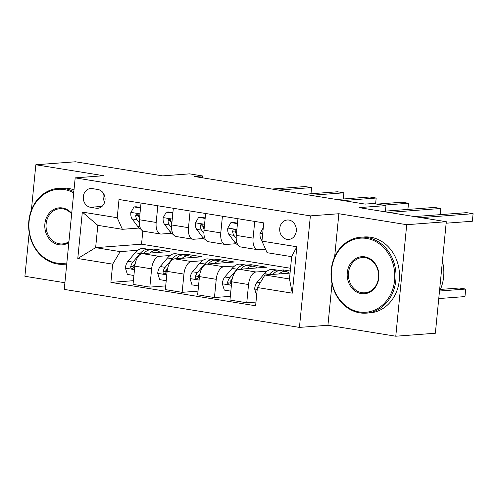<?xml version="1.0" encoding="UTF-8"?>
<svg xmlns="http://www.w3.org/2000/svg" width="498" height="498" viewBox="0 0 498 498"><rect width="100%" height="100%" fill="white"/><g stroke="black" fill="none" stroke-linecap="round" stroke-linejoin="round"><path stroke-width="0.75" d="M288.965 220.072A9.742 8.317 -94.3 0 0 287.284 220.004A9.742 8.317 -94.3 0 0 279.695 229.36A9.742 8.317 -94.3 0 0 287.072 239.364A9.742 8.317 -94.3 0 0 288.747 239.438A9.742 8.317 -94.3 0 0 296.341 230.076A9.742 8.317 -94.3 0 0 288.965 220.072M395.779 336.218L435.358 333.237L446.289 221.716L406.717 224.698L338.87 213.735L310.379 215.883L299.441 327.398L327.939 325.256L395.779 336.218L406.717 224.698M310.379 215.883L75.186 177.873L64.248 289.394L299.441 327.398M29.189 232.547L24.9 276.284L64.902 282.746M75.186 177.873L103.677 175.726L35.837 164.763L31.386 210.119M35.837 164.763L75.41 161.782L162.641 175.881L189.551 173.852L202.474 175.937L194.556 176.535L365.134 204.099L373.052 203.508L385.975 205.593L359.064 207.622L446.289 221.716M90.418 207.28L96.102 208.195A9.437 8.055 -94.3 0 0 97.726 208.27A9.437 8.055 -94.3 0 0 105.084 199.2A9.437 8.055 -94.3 0 0 97.938 189.508L92.248 188.593A9.437 8.055 -94.3 0 0 90.624 188.524A9.437 8.055 -94.3 0 0 83.272 197.588A9.437 8.055 -94.3 0 0 90.418 207.28L102.003 206.409M112.673 264.152L77.781 258.512L82.332 212.092L117.223 217.732L122.371 229.31L97.82 225.345L95.635 247.649L120.186 251.615L112.673 264.152L110.886 282.385L255.617 305.772L257.404 287.539L264.917 275.008L289.475 278.973L291.66 256.669L267.109 252.704L261.954 241.125L296.845 246.759L292.295 293.179L257.404 287.539M261.954 241.125L263.747 222.886L119.01 199.499L117.223 217.732M385.359 211.868L385.975 205.593M202.294 177.786L202.474 175.937M142.833 230.985L141.538 244.194L95.635 247.649L77.781 258.512M122.371 229.31L139.172 228.047M254.733 221.429L253.096 238.119A12.182 6.219 99.2 0 0 257.485 249.666A12.182 6.219 99.2 0 0 258.25 249.697L265.527 249.149M222.425 216.213L220.788 232.896A12.182 6.219 99.2 0 0 225.177 244.443A12.182 6.219 99.2 0 0 225.943 244.474L236.089 243.709M190.118 210.99L188.487 227.673A12.182 6.219 99.2 0 0 192.875 239.221A12.182 6.219 99.2 0 0 193.635 239.252L203.788 238.492M157.816 205.767L156.179 222.457A12.182 6.219 99.2 0 0 160.568 234.004A12.182 6.219 99.2 0 0 161.327 234.035L171.48 233.269M154.106 250.22L154.218 249.056L149.114 249.436M137.759 250.295L120.186 251.615M154.218 249.056L169.725 251.558L142.341 253.619A12.182 6.219 99.2 0 0 134.827 266.156L133.041 284.389L149.836 287.103L165.71 285.908M186.414 255.437L186.526 254.273L181.421 254.659M170.061 255.511L159.142 256.339A12.182 6.219 99.2 0 0 151.629 268.87L149.836 287.103M186.526 254.273L202.032 256.781L174.649 258.842A12.182 6.219 99.2 0 0 167.135 271.379L165.348 289.612L182.144 292.326L198.017 291.131M218.722 260.659L218.834 259.495L213.729 259.881M202.369 260.734L191.45 261.556A12.182 6.219 99.2 0 0 183.936 274.093L182.144 292.326M218.834 259.495L234.34 262.004L206.956 264.065A12.182 6.219 99.2 0 0 199.443 276.595L197.65 294.835L214.451 297.549L230.325 296.354M251.023 265.882L251.141 264.718L246.037 265.098M234.676 265.957L223.751 266.779A12.182 6.219 99.2 0 0 216.238 279.31L214.451 297.549M251.141 264.718L266.648 267.221L239.264 269.287A12.182 6.219 99.2 0 0 231.744 281.818L229.958 300.051L246.759 302.765L255.978 302.074M283.331 271.105L283.449 269.935L278.338 270.321M266.984 271.18L256.059 272.001A12.182 6.219 99.2 0 0 248.546 284.532L246.759 302.765M283.449 269.935L290.253 271.036M290.048 273.116L264.917 275.008M141.538 244.194L290.521 268.266M141.015 203.053L139.378 219.736A12.182 6.219 99.2 0 0 143.766 231.284L160.568 234.004M110.886 282.385L133.402 280.691M173.323 208.276L171.686 224.959A12.182 6.219 99.2 0 0 176.074 236.506L192.875 239.221M205.63 213.499L203.993 230.182A12.182 6.219 99.2 0 0 208.382 241.729L225.177 244.443M237.932 218.715L236.301 235.398A12.182 6.219 99.2 0 0 240.69 246.952L257.485 249.666M97.82 225.345L82.332 212.092M296.845 246.759L291.66 256.669M292.295 293.179L289.475 278.973M103.447 193.336A9.437 8.055 -94.3 0 0 104.692 201.964M338.87 213.735L334.637 256.912M332.01 283.698L327.939 325.256M140.529 207.971L134.006 206.919L130.831 212.528A8.068 4.121 99.2 0 0 132.082 218.915L137.759 226.503A23.294 11.896 99.2 0 0 140.996 229.242M140.579 207.492L136.066 206.763L134.006 206.919M310.964 193.766L311.567 187.597L278.45 190.093M311.001 193.766L311.567 187.597L305.106 186.557L271.989 189.047M139.446 219.027A8.068 4.121 -80.8 0 1 138.818 216.07L138.071 214.433L137.093 214.003L136.153 214.364L135.717 215.566A8.068 4.121 99.2 0 0 136.994 219.705L139.284 222.768M138.911 216.972L138.444 216.344A4.109 2.098 -80.8 0 1 137.996 215.397L135.717 215.566M149.848 253.059A23.294 11.896 -80.8 0 1 156.577 250.619A23.294 11.896 -80.8 0 1 159.983 252.293M133.912 275.487L127.388 274.429L125.396 267.986A8.068 4.121 -80.8 0 1 127.924 261.313L135.188 252.747A23.294 11.896 -80.8 0 1 143.654 248.527L148.566 249.324A23.294 11.896 99.2 0 0 140.1 253.544L132.835 262.11A8.068 4.121 99.2 0 0 130.719 266.505L130.806 267.7L132.076 268.59L133.078 268.229L133.825 267.003A8.068 4.121 -80.8 0 1 135.213 263.623M143.654 253.526A23.294 11.896 -80.8 0 1 151.666 249.822L156.577 250.619M150.085 249.778A23.294 11.896 99.2 0 0 148.566 249.324M130.719 266.505L132.997 266.33A4.109 2.098 -80.8 0 1 133.645 265.297L135.263 263.392M172.837 213.194L166.313 212.136L163.139 217.751A8.068 4.121 99.2 0 0 164.39 224.131L170.067 231.726A23.294 11.896 99.2 0 0 173.304 234.465M172.887 212.714L168.368 211.98L166.313 212.136M343.265 198.988L343.875 192.819L310.752 195.316M343.303 198.988L343.875 192.819L337.414 191.774L304.29 194.27M171.754 224.249A8.068 4.121 -80.8 0 1 171.125 221.286L170.378 219.655L169.401 219.226L168.455 219.587L168.019 220.788A8.068 4.121 99.2 0 0 169.301 224.928L171.592 227.991M171.219 222.189L170.752 221.566A4.109 2.098 -80.8 0 1 170.297 220.614L168.019 220.788M205.145 218.41L198.621 217.358L195.446 222.967A8.068 4.121 99.2 0 0 196.698 229.354L202.375 236.948A23.294 11.896 99.2 0 0 205.612 239.687M205.195 217.931L200.675 217.203L198.621 217.358M375.604 203.919L376.177 198.042L343.06 200.532M375.648 203.925L376.177 198.042L369.721 196.996L336.598 199.493M204.062 229.472A8.068 4.121 -80.8 0 1 203.433 226.509L202.686 224.878L201.709 224.449L200.762 224.803L200.327 226.011A8.068 4.121 99.2 0 0 201.609 230.144L203.9 233.213M203.526 227.412L203.06 226.789A4.109 2.098 -80.8 0 1 202.605 225.837L200.327 226.011M237.453 223.633L230.929 222.581L227.754 228.19A8.068 4.121 99.2 0 0 229.005 234.577L234.683 242.165A23.294 11.896 99.2 0 0 237.919 244.904M237.496 223.154L232.983 222.425L230.929 222.581M407.881 209.428L408.485 203.259L383.286 205.157M407.918 209.428L408.485 203.259L402.023 202.219L376.824 204.118M236.369 234.689A8.068 4.121 -80.8 0 1 235.735 231.732L234.994 230.095L234.016 229.671L233.07 230.026L232.634 231.228A8.068 4.121 99.2 0 0 233.917 235.367L236.208 238.43M235.834 232.634L235.367 232.006A4.109 2.098 -80.8 0 1 234.913 231.06L232.634 231.228M182.156 258.275A23.294 11.896 -80.8 0 1 188.885 255.841A23.294 11.896 -80.8 0 1 192.29 257.516M166.22 280.704L159.69 279.652L157.698 273.209A8.068 4.121 -80.8 0 1 160.232 266.536L167.496 257.97A23.294 11.896 -80.8 0 1 175.962 253.75L180.874 254.546A23.294 11.896 99.2 0 0 172.401 258.761L165.143 267.333A8.068 4.121 99.2 0 0 163.027 271.727L163.114 272.916L164.384 273.813L165.386 273.452L166.127 272.225A8.068 4.121 -80.8 0 1 167.521 268.839M175.962 258.742A23.294 11.896 -80.8 0 1 183.974 255.044L188.885 255.841M182.393 254.995A23.294 11.896 99.2 0 0 180.874 254.546M163.027 271.727L165.305 271.553A4.109 2.098 -80.8 0 1 165.952 270.52L167.571 268.609M214.457 263.498A23.294 11.896 -80.8 0 1 221.193 261.058A23.294 11.896 -80.8 0 1 224.598 262.732M198.528 285.927L191.998 284.875L190.006 278.426A8.068 4.121 -80.8 0 1 192.539 271.759L199.798 263.193A23.294 11.896 -80.8 0 1 208.27 258.972L213.181 259.763A23.294 11.896 99.2 0 0 204.709 263.984L197.451 272.549A8.068 4.121 99.2 0 0 195.334 276.944L195.421 278.139L196.691 279.036L197.694 278.675L198.434 277.448A8.068 4.121 -80.8 0 1 199.829 274.062M208.27 263.965A23.294 11.896 -80.8 0 1 216.281 260.267L221.193 261.058M214.7 260.217A23.294 11.896 99.2 0 0 213.181 259.763M195.334 276.944L197.613 276.776A4.109 2.098 -80.8 0 1 198.26 275.743L199.879 273.832M246.765 268.721A23.294 11.896 -80.8 0 1 253.501 266.281A23.294 11.896 -80.8 0 1 256.906 267.955M230.829 291.149L224.305 290.091L222.313 283.648A8.068 4.121 -80.8 0 1 224.847 276.975L232.105 268.41A23.294 11.896 -80.8 0 1 240.578 264.195L245.489 264.986A23.294 11.896 99.2 0 0 237.017 269.206L229.759 277.772A8.068 4.121 99.2 0 0 227.642 282.167L227.729 283.362L228.993 284.258L229.995 283.891L230.742 282.665A8.068 4.121 -80.8 0 1 232.136 279.285M240.578 269.188A23.294 11.896 -80.8 0 1 248.589 265.49L253.501 266.281M247.008 265.44A23.294 11.896 99.2 0 0 245.489 264.986M227.642 282.167L229.92 281.993A4.109 2.098 -80.8 0 1 230.568 280.965L232.186 279.054M263.23 227.798L260.056 233.413A8.068 4.121 99.2 0 0 261.313 239.793L261.998 240.715M440.188 214.65L440.792 208.481L388.677 212.409M440.226 214.65L440.792 208.481L434.331 207.436L385.433 211.121M279.073 273.937A23.294 11.896 -80.8 0 1 285.808 271.503A23.294 11.896 -80.8 0 1 289.214 273.178M256.644 295.32L254.621 288.871A8.068 4.121 -80.8 0 1 257.155 282.198L264.413 273.632A23.294 11.896 -80.8 0 1 272.885 269.412L277.791 270.209A23.294 11.896 99.2 0 0 269.325 274.423L269.101 274.691M272.885 274.404A23.294 11.896 -80.8 0 1 280.897 270.707L285.808 271.503M279.31 270.657A23.294 11.896 99.2 0 0 277.791 270.209M73.71 192.894A37.151 31.704 -94.3 0 0 64.261 189.582A37.151 31.704 -94.3 0 0 29.121 221.261A37.151 31.704 -94.3 0 0 57.052 263.125A37.151 31.704 -94.3 0 0 66.844 262.925M66.744 263.928A38.066 32.482 85.7 0 1 63.987 264.276A38.066 32.482 85.7 0 1 57.438 263.996A38.066 32.482 85.7 0 1 28.616 224.922A38.066 32.482 85.7 0 1 58.272 188.362A38.066 32.482 85.7 0 1 64.821 188.642A38.066 32.482 85.7 0 1 73.835 191.668M68.849 242.476A18.575 15.849 85.7 0 1 58.851 244.742A18.575 15.849 85.7 0 1 44.888 223.807A18.575 15.849 85.7 0 1 62.455 207.971A18.575 15.849 85.7 0 1 71.706 213.349M71.644 213.959A17.66 15.071 -94.3 0 0 62.841 208.836A17.66 15.071 -94.3 0 0 59.804 208.706A17.66 15.071 -94.3 0 0 46.04 225.669A17.66 15.071 -94.3 0 0 59.418 243.802A17.66 15.071 -94.3 0 0 62.455 243.933A17.66 15.071 -94.3 0 0 68.929 241.636M58.272 188.362L61.752 188.101A38.066 32.482 85.7 0 1 68.307 188.381A38.066 32.482 85.7 0 1 74.003 189.912M366.653 238.449A37.151 31.704 -94.3 0 0 331.512 270.128A37.151 31.704 -94.3 0 0 359.438 311.991A37.151 31.704 -94.3 0 0 394.578 280.318A37.151 31.704 -94.3 0 0 366.653 238.449M359.83 312.862A38.066 32.482 85.7 0 1 331.008 273.788A38.066 32.482 85.7 0 1 360.664 237.229A38.066 32.482 85.7 0 1 367.213 237.509A38.066 32.482 85.7 0 1 396.035 276.583A38.066 32.482 85.7 0 1 366.379 313.142A38.066 32.482 85.7 0 1 359.83 312.862M364.847 256.837A18.575 15.849 85.7 0 1 378.81 277.772A18.575 15.849 85.7 0 1 361.243 293.608A18.575 15.849 85.7 0 1 347.28 272.674A18.575 15.849 85.7 0 1 364.847 256.837M361.809 292.668A17.66 15.071 -94.3 0 0 364.847 292.799A17.66 15.071 -94.3 0 0 378.611 275.836A17.66 15.071 -94.3 0 0 365.233 257.703A17.66 15.071 -94.3 0 0 362.195 257.572A17.66 15.071 -94.3 0 0 348.432 274.535A17.66 15.071 -94.3 0 0 361.809 292.668M360.664 237.229L364.144 236.967A38.066 32.482 85.7 0 1 370.699 237.247A38.066 32.482 85.7 0 1 399.521 276.322A38.066 32.482 85.7 0 1 369.865 312.881L366.379 313.142M442.411 261.288A38.066 32.482 85.7 0 1 439.454 291.454M295.899 233.076L295.538 233.02L295.924 232.989M446.146 223.21L472.359 221.237L473.1 213.704L420.984 217.626M472.359 221.237L473.1 213.704L466.638 212.658L414.523 216.586M438.757 298.563L464.97 296.59L465.711 289.052L459.249 288.012L440.4 289.431M439.672 291.013L465.711 289.052L464.97 296.59M159.142 256.339L142.341 253.619M191.45 261.556L174.649 258.842M223.751 266.779L206.956 264.065M256.059 272.001L239.264 269.287M151.629 268.87L134.827 266.156M156.179 222.457L139.378 219.736M188.487 227.673L171.686 224.959M183.936 274.093L167.135 271.379M220.788 232.896L203.993 230.182M216.238 279.31L199.443 276.595M253.096 238.119L236.301 235.398M248.546 284.532L231.744 281.818M99.326 207.952L96.102 208.195M139.957 213.847L130.912 212.385M139.926 226.858L137.759 226.503M136.994 219.705L132.082 218.915M125.44 268.148L134.491 269.611M135.188 252.747L140.1 253.544M127.924 261.313L132.835 262.11M172.264 219.07L163.22 217.607M172.233 232.074L170.067 231.726M169.301 224.928L164.39 224.131M204.572 224.293L195.521 222.83M204.541 237.297L202.375 236.948M201.609 230.144L196.698 229.354M236.874 229.51L227.829 228.047M236.849 242.52L234.683 242.165M233.917 235.367L229.005 234.577M157.748 273.365L166.793 274.828M167.496 257.97L172.401 258.761M160.232 266.536L165.143 267.333M190.055 278.587L199.1 280.05M199.798 263.193L204.709 263.984M192.539 271.759L197.451 272.549M222.363 283.81L231.408 285.273M232.105 268.41L237.017 269.206M224.847 276.975L229.759 277.772M262.689 233.68L260.137 233.269M262.073 239.918L261.313 239.793M254.671 289.033L257.217 289.444M264.413 273.632L269.325 274.423M257.155 282.198L260.305 282.708M66.732 264.071L63.987 264.276"/></g></svg>
